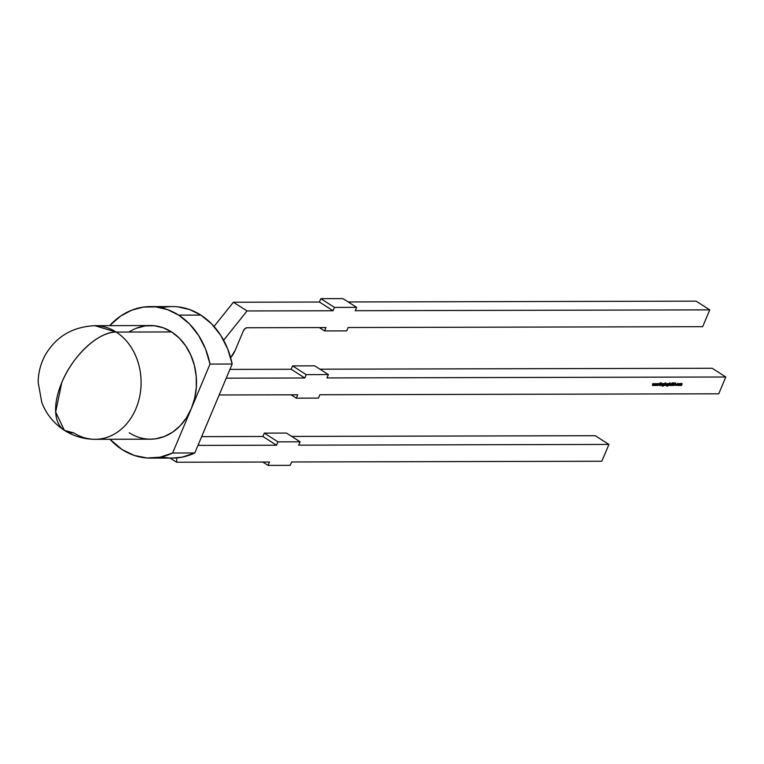 <?xml version="1.0" encoding="UTF-8"?>
<svg xmlns="http://www.w3.org/2000/svg" width="764" height="764" viewBox="0 0 764 764"><rect width="100%" height="100%" fill="white"/><g stroke="black" fill="none" stroke-linecap="round" stroke-linejoin="round"><path stroke-width="1.15" d="M95.147 439.31A56.813 46.079 -90.1 0 0 139.802 395.914A56.813 46.079 -90.1 0 0 116.214 332.073A56.813 29.471 122.6 0 0 61.779 382.573A56.813 29.471 122.6 0 0 64.386 430.352L55.657 412.035L61.779 382.573C72.647 355.632 98.737 331.423 116.214 332.073L94.879 325.684A56.813 46.079 89.9 0 1 116.214 332.073A56.813 29.471 122.6 0 0 61.779 382.573A56.813 29.471 122.6 0 0 73.822 432.911A56.813 46.079 -90.1 0 0 95.147 439.31A56.813 46.079 -90.1 0 0 139.802 395.914A56.813 46.079 -90.1 0 0 116.214 332.073L171.604 331.939L179.177 338.022L185.652 345.805L190.761 354.983L194.333 365.23L196.205 376.127L196.319 387.262L194.677 398.206L191.325 408.549A56.813 46.079 -90.1 0 0 171.604 331.939L116.214 332.073A56.813 46.079 -90.1 0 1 135.925 408.683A56.813 46.079 -90.1 0 1 73.822 432.911L64.386 430.352C73.716 436.263 83.973 439.252 95.147 439.31L150.546 439.176A56.813 46.079 -90.1 0 0 191.325 408.549L210.014 364.084L205.554 349.024L198.611 335.453L189.52 323.984L178.671 315.131L200.827 315.083A75.751 61.435 -90.1 0 0 172.387 306.555L150.231 306.612A75.751 61.435 89.9 0 1 178.671 315.131L167.488 309.621L155.646 306.889L143.603 307.071L131.819 310.136L120.75 315.99L109.644 325.645A75.751 61.435 89.9 0 1 150.231 306.612M150.584 458.113L172.75 458.066A75.751 61.435 -90.1 0 0 194.791 452.966L172.635 453.014A75.751 61.435 89.9 0 1 150.584 458.113A75.751 61.435 89.9 0 1 122.154 449.595A75.751 61.435 89.9 0 1 109.911 439.271L122.154 449.595L134.263 455.43L147.099 457.999L160.077 457.187L172.635 453.014L191.325 408.549L186.406 417.879L180.103 425.854L172.654 432.147L164.355 436.531L155.522 438.832L150.327 439.176M226.23 378.17L304.788 377.989L306.202 374.627L292.564 365.899L291.151 369.26L229.916 369.404L291.151 369.26L304.788 377.989L306.202 374.627L292.564 365.899L291.151 369.26L304.788 377.989L226.23 378.17L304.788 377.989L306.202 374.627L328.367 374.57L326.954 377.932L725.8 376.996L718.733 393.804L319.887 394.74L318.473 398.101L296.317 398.159L297.731 394.797L219.163 394.978M654.519 385.562L655.569 384.149L655.426 385.562L656.792 383.595L655.636 385.008L655.818 383.595L654.777 385.008L654.815 383.595L654.519 385.562L655.569 384.149L655.426 385.562L656.792 383.595L655.636 385.008L655.818 383.595L654.777 385.008L654.815 383.595L654.519 385.562L655.569 384.149L655.426 385.562L656.792 383.595L655.636 385.008L655.818 383.595L654.777 385.008L654.815 383.595L654.519 385.562M660.373 385.543L661.357 383.585L660.373 385.543M660.898 385.543L662.254 383.786L662.035 385.543L662.388 383.547L661.719 383.585L660.898 385.543L662.254 383.786L662.035 385.543L662.388 383.547L661.719 383.585L660.898 385.543L662.254 383.786L662.035 385.543L662.388 383.547L661.719 383.585L660.898 385.543M664.212 385.533L665.826 384.559L665.578 383.538L664.89 383.929L665.368 382.783L664.05 385.543L665.826 384.559L665.578 383.538L664.89 383.929L665.215 382.783L664.05 385.543L665.826 384.559L665.578 383.538L664.89 383.929L665.215 382.783L664.088 385.457M666.466 385.533L667.449 383.566L666.466 385.533M666.695 385.973L668.147 385.724L669.111 383.566L668.452 383.528L667.354 384.54L667.249 385.247L668.089 385.572L666.905 385.667L667.306 386.288L668.147 385.724L669.111 383.566L668.424 383.452M671.126 383.557L670.305 385.524L671.126 383.557M672.683 384.999L673.409 385.381L673.638 383.375L674.45 383.213L673.791 382.936L673.628 384.855L672.683 384.999L672.969 385.591L673.781 384.855L674.173 382.764L673.476 383.385L673.628 384.855L672.683 384.999L672.969 385.591L673.781 384.855L674.173 382.764L673.476 383.385L673.628 384.855L672.721 385.428M678.757 383.834L678.527 385.543L679.74 384.149L679.387 383.509L678.757 383.834L678.527 385.543L679.74 383.824L678.757 383.834L678.527 385.543L679.74 383.824L678.757 383.834M679.53 385.505L680.848 383.738L680.418 385.495L681.736 383.738L681.459 385.495L682.099 383.795L680.361 383.538L679.53 385.505L680.848 383.738L680.418 385.495L681.736 383.738L681.307 385.495L681.908 384.435L681.86 383.499L680.361 383.538L679.53 385.505L680.848 383.738L680.418 385.495L681.736 383.738L681.307 385.495L681.908 384.435L681.86 383.499L680.361 383.538L679.53 385.505M677.849 383.509L676.684 384.54L676.98 385.543L677.773 385.085L676.78 385.094L677.257 383.958L678.241 383.967L677.849 383.509L676.684 384.54L676.98 385.543L677.773 385.085L677.085 385.304L676.856 384.521L678.241 383.967L677.849 383.509L676.684 384.54L676.98 385.543L677.773 385.085L677.085 385.304L676.856 384.521L678.241 383.967L677.572 383.337M675.71 382.821L673.733 385.514L674.545 384.655L675.347 384.655L675.414 385.514L675.729 382.821L673.733 385.514L674.545 384.655L675.347 384.655L675.414 385.514L675.729 382.821L673.733 385.514L674.545 384.655L675.347 384.655L675.414 385.514L675.71 382.821M671.48 384.454L671.585 385.591L672.186 385.228L673.294 382.831L671.69 385.314L672.158 382.831L671.585 385.591L673.294 382.831L671.69 385.314L672.158 382.831L671.585 385.591L673.294 382.831L672.263 384.855L671.69 385.314L671.499 384.798L672.32 382.831L671.48 384.454M668.643 385.524L670.009 383.767L669.78 385.524L670.4 383.834L669.474 383.929L669.961 382.774L668.643 385.524L670.009 383.767L669.78 385.524L669.961 382.774L668.643 385.524L670.009 383.767L669.78 385.524L669.961 382.774L668.643 385.524M665.692 385.533L667.115 383.604L666.514 383.566L665.692 385.533L667.115 383.604L666.514 383.566L665.692 385.533L667.115 383.604L666.514 383.566L665.692 385.533M662.101 385.982L663.563 385.734L664.518 383.576L663.859 383.538L662.76 384.55L662.665 385.257L663.496 385.581L662.312 385.677L662.713 386.297L663.563 385.734L664.518 383.576L663.83 383.461M658.988 385.553L659.685 384.254L660.182 385.543L659.867 384.063L661.242 382.859L659.848 383.881L660.115 382.859L658.988 385.553L659.685 384.254L660.182 385.543L659.867 384.063L661.242 382.859L659.848 383.881L660.115 382.859L658.988 385.553L659.685 384.254L660.182 385.543L659.867 384.063L661.242 382.859L659.848 383.881L660.115 382.859L658.988 385.553M656.572 385.553L657.613 384.139L657.47 385.553L658.835 383.585L657.68 384.999L657.833 383.585L656.82 385.008L656.859 383.595L656.572 385.553L657.613 384.139L657.47 385.553L658.835 383.585L657.68 384.999L657.861 383.585L656.82 385.008L656.859 383.595L656.572 385.553L657.613 384.139L657.47 385.553L658.835 383.585L657.68 384.999L657.833 383.585L656.82 385.008L656.859 383.595L656.601 385.553M652.475 385.562L653.526 384.149L653.373 385.562L654.748 383.595L653.592 385.008L653.745 383.595L652.733 385.018L652.762 383.604L652.475 385.562L653.526 384.149L653.344 385.562L654.748 383.595L653.592 385.008L653.745 383.595L652.733 385.018L652.762 383.604L652.475 385.562L653.526 384.149L653.373 385.562L654.748 383.595L653.592 385.008L653.745 383.595L652.733 385.018L652.762 383.604L652.475 385.562M172.492 458.066L182.243 457.13L194.791 452.966L232.18 364.027L227.71 348.967L220.767 335.406L211.676 323.936L200.827 315.083L189.644 309.563L177.802 306.841M136.47 328.195L145.303 325.894L154.338 325.76L163.219 327.804L171.604 331.939L116.214 332.073M161.662 456.853A75.751 61.435 -90.1 0 0 194.791 452.966L232.18 364.027L210.014 364.084A75.751 61.435 -90.1 0 0 178.671 315.131L200.827 315.083A75.751 61.435 -90.1 0 0 161.319 307.825M109.911 439.271A75.751 61.435 89.9 0 0 122.154 449.595A75.751 61.435 89.9 0 0 172.635 453.014L194.791 452.966L172.635 453.014L210.014 364.084A75.751 61.435 -90.1 0 0 178.671 315.131L200.827 315.083A75.751 61.435 -90.1 0 1 232.18 364.027L210.014 364.084L191.325 408.549A56.813 46.079 -90.1 0 0 171.604 331.939A56.813 46.079 89.9 0 0 150.279 325.55L94.879 325.684C72.284 326.791 55.61 336.819 44.866 355.785C40.425 364.275 38.2 373.185 38.2 382.525L41.743 402.256C46.06 413.849 53.614 423.218 64.386 430.352M300.099 441.802L298.686 445.164L300.099 441.802L277.943 441.85L276.53 445.211L262.892 436.483L264.306 433.121L286.462 433.073L300.099 441.802L277.943 441.85L264.306 433.121L286.462 433.073L300.099 441.802L277.943 441.85L264.306 433.121L286.462 433.073L300.099 441.802L298.686 445.164L608.908 444.438L595.271 435.709L291.695 436.416L595.271 435.709L608.908 444.438L601.841 461.246L291.628 461.972L290.215 465.333L268.049 465.381L262.826 462.039M198.325 444.553L199.643 445.393A7.573 3.925 -57.4 0 1 198.382 445.049A7.573 3.925 -57.4 0 1 198.182 444.906L199.643 445.393L198.325 444.553L199.643 445.393L276.53 445.211L262.892 436.483L201.658 436.636L262.892 436.483L264.306 433.121L277.943 441.85L276.53 445.211L262.892 436.483L264.306 433.121M291.695 436.416L595.271 435.709L608.908 444.438L298.686 445.164L608.908 444.438L601.841 461.246L291.628 461.972L290.215 465.333L268.049 465.381L269.463 462.019L176.637 462.239L170.124 458.075L176.637 462.239L176.809 457.894M176.637 462.239L269.463 462.019L268.049 465.381L269.463 462.019L176.637 462.239L170.124 458.075M276.53 445.211L199.643 445.393L276.53 445.211L277.943 441.85M291.084 394.807L296.317 398.159L297.731 394.797L296.317 398.159L318.473 398.101L296.317 398.159L291.084 394.807L296.317 398.159M319.887 394.74L318.473 398.101L319.887 394.74L718.733 393.804L319.887 394.74M319.954 369.193L712.163 368.267L319.954 369.193L712.163 368.267L725.8 376.996L718.733 393.804L725.8 376.996L712.163 368.267L725.8 376.996L326.954 377.932L725.8 376.996M328.367 374.57L306.202 374.627L328.367 374.57L326.954 377.932L328.367 374.57L314.72 365.841L328.367 374.57L314.72 365.841L292.564 365.899L314.72 365.841L292.564 365.899L291.151 369.26L304.788 377.989M230.652 357.695A15.146 7.86 -57.4 0 0 235.159 350.361L243.248 331.118A3.791 1.967 -57.4 0 1 246.877 327.746L244.9 328.74L243.248 331.118L235.159 350.361L230.652 357.695A15.146 7.86 -57.4 0 0 235.159 350.361L243.248 331.118A3.791 1.967 -57.4 0 1 246.877 327.746L325.989 327.565L324.576 330.927L319.342 327.584M348.212 301.961L696.109 301.15L348.212 301.961L696.109 301.15L709.746 309.869L355.212 310.709L356.626 307.348L334.46 307.395L333.056 310.757L319.409 302.028L320.823 298.667L342.988 298.619L356.626 307.348L334.46 307.395L320.823 298.667L342.988 298.619L356.626 307.348L334.46 307.395L320.823 298.667L342.988 298.619L356.626 307.348L355.212 310.709L709.746 309.869L696.109 301.15L709.746 309.869L702.679 326.677L709.746 309.869L702.679 326.677L348.145 327.517L346.732 330.879L348.145 327.517L702.679 326.677L348.145 327.517L346.732 330.879L324.576 330.927L346.732 330.879L324.576 330.927L325.989 327.565L324.576 330.927M334.46 307.395L333.056 310.757L319.409 302.028L320.823 298.667L334.46 307.395L333.056 310.757L247.058 310.958L233.421 302.229L319.409 302.028L320.823 298.667M333.056 310.757L247.058 310.958L233.421 302.229L319.409 302.028L333.056 310.757L247.058 310.958L223.632 340.238L247.058 310.958L233.421 302.229L319.409 302.028M214.035 326.457L233.421 302.229M246.877 327.746L325.989 327.565L246.877 327.746M681.641 384.254L681.822 383.623M681.784 384.349L681.86 383.499M681.478 384.254L681.459 383.566L681.478 384.254M681.545 383.623L681.755 384.435M680.562 384.33L680.571 383.566L680.562 384.33M680.648 383.614L680.839 384.502M678.251 385.362L678.852 385.075M679.186 384.349L679.272 383.805M679.053 383.604L679.463 384.531L678.633 385.295L678.317 384.454L679.282 383.748L679.081 385.075L678.442 384.531L679.282 383.748L678.633 385.295L678.317 384.454M678.356 385.123L678.165 384.359M677.496 383.604L678.06 384.091M676.732 384.445L677.085 385.304M676.579 384.349L676.808 385.123M676.321 385.094L677.506 384.913L676.98 385.543L676.684 384.54M675.386 383.261L675.376 384.378L674.622 384.302L675.5 383.347L675.376 384.378L674.746 384.378L675.5 383.347L675.376 384.378L674.622 384.302M674.497 384.473L675.347 384.655M673.103 385.018L672.616 384.693L672.931 385.209M672.817 385.132L673.351 384.684L672.616 384.693M673.332 383.547L673.141 385.199M671.375 384.722L671.69 385.314M671.422 385.142L671.995 384.684L671.422 385.142L671.231 384.626M671.909 385.056L671.585 385.591L671.269 385.027M671.413 383.795L670.878 383.709M669.866 383.356L669.933 384.349M669.808 383.643L670.181 384.158M666.905 385.667L667.306 386.288L668.147 385.724L669.111 383.566L668.452 383.528L667.354 384.54L667.602 385.533L668.233 385.257L667.392 386.049L666.905 385.667L667.306 386.288L667.067 385.667M666.982 385.075L668.28 385.151L667.507 384.55L668.357 383.776L667.717 385.285L667.507 384.55L668.128 383.623L668.538 384.531L667.392 386.049M667.354 384.54L667.602 385.533L667.354 384.54L668.452 383.528L668.806 383.91L668.452 383.528M667.889 384.913L667.383 384.473M668.089 383.595L668.271 384.359L668.089 383.595M668.128 383.623L668.538 384.531L667.717 385.285L667.239 384.378M665.31 383.366L665.559 384.378M664.193 385.304L665.052 385.104M665.014 384.932L664.355 384.378L664.565 385.161M664.823 385.333L664.623 384.55L665.75 384.005L664.823 385.333L664.499 384.473L665.473 383.776L665.673 384.559L664.823 385.333L664.623 384.55L665.473 383.776L665.282 385.104L664.499 384.473M665.205 383.604L665.396 384.378M664.556 385.151L664.355 384.378M662.312 385.677L662.713 386.297L663.563 385.734L664.518 383.576L663.859 383.538L662.76 384.55L663.009 385.543L663.649 385.266L662.799 386.059L662.312 385.677L662.713 386.297L662.474 385.677M662.388 385.085L663.687 385.161L662.923 384.559L663.773 383.786L662.799 386.059M662.76 384.55L663.009 385.543L662.76 384.55L663.859 383.538L664.212 383.92L663.859 383.538M663.305 384.922L662.799 384.483M663.496 383.604L663.677 384.368L663.496 383.604M663.544 383.633L663.945 384.55L663.123 385.295L662.646 384.387M662.111 383.366L662.178 384.368M662.054 383.652L662.426 384.168M129.212 432.787A56.813 46.079 -90.1 0 0 191.325 408.549L172.635 453.014M109.644 325.645A75.751 61.435 89.9 0 1 178.671 315.131M194.791 452.966L232.18 364.027A75.751 61.435 -90.1 0 0 200.827 315.083M128.982 332.044A56.813 46.079 89.9 0 1 171.604 331.939M232.18 364.027L210.014 364.084M608.908 444.438L601.841 461.246L291.628 461.972L290.215 465.333L268.049 465.381M262.892 436.483L201.658 436.636M199.643 445.393A7.573 3.925 -57.4 0 1 198.182 444.906M306.202 374.627L292.564 365.899M229.916 369.404L291.151 369.26M709.746 309.869L355.212 310.709L356.626 307.348M247.058 310.958L223.632 340.238M678.633 385.295L679.282 383.748L679.463 384.531M677.506 384.913L676.703 385.371M674.746 384.378L675.5 383.347M673.514 384.684L672.702 385.409M671.317 385.419L671.002 384.846M667.879 385.553L667.029 386.116M668.003 384.98L667.335 385.352M667.717 385.285L667.507 384.55L668.357 383.776L668.538 384.531M665.673 384.559L665.253 383.633M663.286 385.562L662.445 386.126M663.419 384.989L662.703 385.362M663.123 385.295L663.773 383.786L663.945 384.55"/></g></svg>
